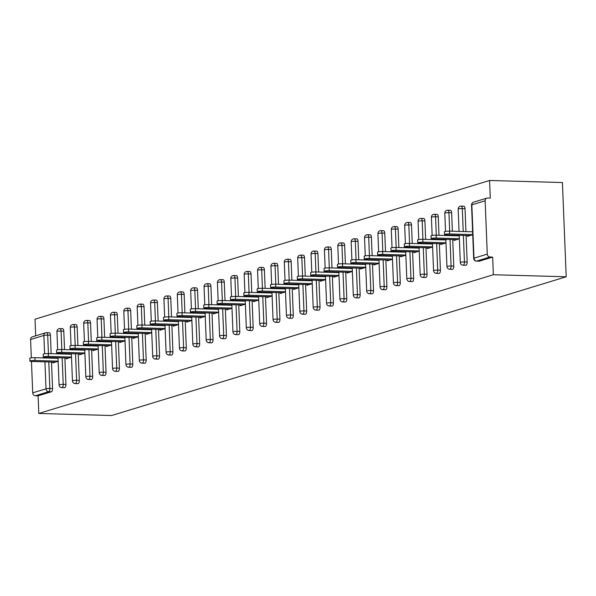 <?xml version="1.0" encoding="UTF-8"?>
<svg xmlns="http://www.w3.org/2000/svg" width="596" height="596" viewBox="0 0 596 596"><rect width="100%" height="100%" fill="white"/><g stroke="black" fill="none" stroke-linecap="round" stroke-linejoin="round"><path stroke-width="0.89" d="M473.559 202.178A2.853 2.853 0 0 0 471.54 205.024A2.853 0.38 177.7 0 1 471.846 204.838L473.991 258.18L487.275 254.127L485.137 200.785L471.846 204.838A2.853 2.518 73 0 1 473.559 202.178L486.85 198.125A2.853 2.518 73 0 1 487.573 198.028L490.285 198.103L489.577 180.484L35.022 319.218L35.685 335.824M489.577 180.484L562.415 182.547L566.2 276.782L111.646 415.516L38.807 413.453L493.361 274.726L566.2 276.782M44.603 353.778L43.866 335.459L30.582 339.519L31.32 357.846M31.461 361.452L32.72 392.853L46.011 388.801L44.931 361.839M51.494 362.025L52.56 388.555A2.853 1.289 91.6 0 1 51.39 391.781L48.671 391.699L35.38 395.759L38.099 395.833L38.807 413.453M51.39 391.781L38.099 395.833M35.38 395.759A2.853 2.518 -107 0 1 32.72 392.853M30.582 339.519A2.853 2.518 -107 0 1 32.296 336.859L45.579 332.799A2.853 2.518 -107 0 1 46.302 332.702A2.853 1.289 91.6 0 1 46.495 332.68A2.853 1.289 91.6 0 1 47.702 335.138L48.44 353.599M58.132 361.288L52.873 362.897L52.843 362.063M493.361 274.726L492.654 257.1L479.363 261.152A2.853 1.289 91.6 0 1 479.169 261.182A2.853 1.289 91.6 0 1 478.983 261.145M49.021 332.784A2.853 1.289 91.6 0 1 49.215 332.754A2.853 1.289 91.6 0 1 50.422 335.213L51.159 353.674M51.316 357.563L51.338 358.136M463.621 206.238A2.853 1.289 91.6 0 1 463.815 206.216A2.853 1.289 91.6 0 1 465.022 208.675L465.945 231.598M466.102 235.487L467.167 262.017A2.853 1.289 91.6 0 1 465.99 265.235A2.853 1.289 91.6 0 1 465.796 265.265A2.853 1.289 91.6 0 1 465.603 265.227M450.248 210.321A2.853 1.289 91.6 0 1 450.442 210.299A2.853 1.289 91.6 0 1 451.649 212.757L452.386 231.218M452.543 235.1L452.565 235.681M452.722 239.57L453.787 266.099A2.853 1.289 91.6 0 1 452.617 269.317A2.853 1.289 91.6 0 1 452.424 269.347A2.853 1.289 91.6 0 1 452.23 269.31M436.875 214.404A2.853 1.289 91.6 0 1 437.069 214.381A2.853 1.289 91.6 0 1 438.276 216.84L439.014 235.301M439.17 239.182L439.192 239.763M439.349 243.652L440.414 270.182A2.853 1.289 91.6 0 1 439.245 273.4A2.853 1.289 91.6 0 1 439.051 273.43A2.853 1.289 91.6 0 1 438.857 273.393M423.503 218.486A2.853 1.289 91.6 0 1 423.696 218.464A2.853 1.289 91.6 0 1 424.896 220.922L425.641 239.383M425.797 243.265L425.82 243.846M425.976 247.735L427.041 274.264A2.853 1.289 91.6 0 1 425.872 277.483A2.853 1.289 91.6 0 1 425.678 277.512A2.853 1.289 91.6 0 1 425.484 277.475M410.123 222.569A2.853 1.289 91.6 0 1 410.316 222.546A2.853 1.289 91.6 0 1 411.523 225.005L412.268 243.466M412.425 247.347L412.447 247.929M412.603 251.817L413.669 278.347A2.853 1.289 91.6 0 1 412.492 281.565A2.853 1.289 91.6 0 1 412.298 281.595A2.853 1.289 91.6 0 1 412.104 281.558M396.75 226.651A2.853 1.289 91.6 0 1 396.943 226.622A2.853 1.289 91.6 0 1 398.15 229.088L398.895 247.541M399.044 251.43L399.074 252.011M399.231 255.9L400.296 282.43A2.853 1.289 91.6 0 1 399.119 285.648A2.853 1.289 91.6 0 1 398.925 285.67A2.853 1.289 91.6 0 1 398.731 285.633M383.377 230.734A2.853 1.289 91.6 0 1 383.571 230.704A2.853 1.289 91.6 0 1 384.778 233.17L385.515 251.624M385.672 255.513L385.694 256.094M385.85 259.975L386.916 286.512A2.853 1.289 91.6 0 1 385.746 289.731A2.853 1.289 91.6 0 1 385.552 289.753A2.853 1.289 91.6 0 1 385.359 289.716M370.004 234.817A2.853 1.289 91.6 0 1 370.198 234.787A2.853 1.289 91.6 0 1 371.405 237.253L372.142 255.706M372.299 259.595L372.321 260.176M372.478 264.058L373.543 290.595A2.853 1.289 91.6 0 1 372.373 293.813A2.853 1.289 91.6 0 1 372.18 293.835A2.853 1.289 91.6 0 1 371.986 293.798M356.632 238.899A2.853 1.289 91.6 0 1 356.825 238.869A2.853 1.289 91.6 0 1 358.025 241.335L358.77 259.789M358.926 263.678L358.948 264.259M359.105 268.14L360.17 294.67A2.853 1.289 91.6 0 1 359.001 297.896A2.853 1.289 91.6 0 1 358.799 297.918A2.853 1.289 91.6 0 1 358.613 297.881M343.251 242.982A2.853 1.289 91.6 0 1 343.445 242.952A2.853 1.289 91.6 0 1 344.652 245.41L345.397 263.872M345.553 267.76L345.576 268.334M345.732 272.223L346.798 298.752A2.853 1.289 91.6 0 1 345.62 301.978A2.853 1.289 91.6 0 1 345.427 302.001A2.853 1.289 91.6 0 1 345.233 301.963M329.879 247.064A2.853 1.289 91.6 0 1 330.072 247.035A2.853 1.289 91.6 0 1 331.279 249.493L332.017 267.954M332.173 271.843L332.203 272.417M332.359 276.306L333.425 302.835A2.853 1.289 91.6 0 1 332.248 306.053A2.853 1.289 91.6 0 1 332.054 306.083A2.853 1.289 91.6 0 1 331.86 306.046M316.506 251.14A2.853 1.289 91.6 0 1 316.7 251.117A2.853 1.289 91.6 0 1 317.906 253.576L318.644 272.037M318.8 275.926L318.823 276.499M318.979 280.388L320.045 306.918A2.853 1.289 91.6 0 1 318.875 310.136A2.853 1.289 91.6 0 1 318.681 310.166A2.853 1.289 91.6 0 1 318.488 310.129M303.133 255.222A2.853 1.289 91.6 0 1 303.327 255.2A2.853 1.289 91.6 0 1 304.534 257.658L305.271 276.119M305.428 280.001L305.45 280.582M305.606 284.471L306.672 311A2.853 1.289 91.6 0 1 305.502 314.219A2.853 1.289 91.6 0 1 305.308 314.248A2.853 1.289 91.6 0 1 305.115 314.211M289.753 259.305A2.853 1.289 91.6 0 1 289.954 259.282A2.853 1.289 91.6 0 1 291.153 261.741L291.898 280.202M292.055 284.083L292.077 284.665M292.234 288.553L293.299 315.083A2.853 1.289 91.6 0 1 292.129 318.301A2.853 1.289 91.6 0 1 291.928 318.331A2.853 1.289 91.6 0 1 291.742 318.294M276.38 263.387A2.853 1.289 91.6 0 1 276.574 263.365A2.853 1.289 91.6 0 1 277.781 265.823L278.526 284.285M278.682 288.166L278.704 288.747M278.861 292.636L279.926 319.165A2.853 1.289 91.6 0 1 278.749 322.384A2.853 1.289 91.6 0 1 278.555 322.414A2.853 1.289 91.6 0 1 278.362 322.376M263.007 267.47A2.853 1.289 91.6 0 1 263.201 267.448A2.853 1.289 91.6 0 1 264.408 269.906L265.145 288.367M265.302 292.249L265.324 292.83M265.481 296.719L266.546 323.248A2.853 1.289 91.6 0 1 265.376 326.466A2.853 1.289 91.6 0 1 265.183 326.496A2.853 1.289 91.6 0 1 264.989 326.459M249.635 271.553A2.853 1.289 91.6 0 1 249.828 271.523A2.853 1.289 91.6 0 1 251.035 273.989L251.773 292.442M251.929 296.331L251.952 296.912M252.108 300.801L253.173 327.331A2.853 1.289 91.6 0 1 252.004 330.549A2.853 1.289 91.6 0 1 251.81 330.571A2.853 1.289 91.6 0 1 251.616 330.534M236.262 275.635A2.853 1.289 91.6 0 1 236.456 275.605A2.853 1.289 91.6 0 1 237.655 278.071L238.4 296.525M238.556 300.414L238.579 300.995M238.735 304.876L239.801 331.413A2.853 1.289 91.6 0 1 238.631 334.632A2.853 1.289 91.6 0 1 238.437 334.654A2.853 1.289 91.6 0 1 238.244 334.617M222.882 279.718A2.853 1.289 91.6 0 1 223.083 279.688A2.853 1.289 91.6 0 1 224.282 282.154L225.027 300.608M225.184 304.496L225.206 305.077M225.363 308.959L226.428 335.496A2.853 1.289 91.6 0 1 225.251 338.714A2.853 1.289 91.6 0 1 225.057 338.737A2.853 1.289 91.6 0 1 224.871 338.699M209.509 283.8A2.853 1.289 91.6 0 1 209.703 283.77A2.853 1.289 91.6 0 1 210.91 286.236L211.655 304.69M211.811 308.579L211.833 309.16M211.99 313.042L213.055 339.571A2.853 1.289 91.6 0 1 211.878 342.797A2.853 1.289 91.6 0 1 211.684 342.819A2.853 1.289 91.6 0 1 211.491 342.782M196.136 287.883A2.853 1.289 91.6 0 1 196.33 287.853A2.853 1.289 91.6 0 1 197.537 290.312L198.274 308.773M198.431 312.662L198.453 313.235M198.61 317.124L199.675 343.654A2.853 1.289 91.6 0 1 198.505 346.879A2.853 1.289 91.6 0 1 198.312 346.902A2.853 1.289 91.6 0 1 198.118 346.865M182.763 291.965A2.853 1.289 91.6 0 1 182.957 291.936A2.853 1.289 91.6 0 1 184.164 294.394L184.902 312.855M185.058 316.744L185.08 317.318M185.237 321.207L186.302 347.736A2.853 1.289 91.6 0 1 185.132 350.955A2.853 1.289 91.6 0 1 184.939 350.984A2.853 1.289 91.6 0 1 184.745 350.947M169.391 296.041A2.853 1.289 91.6 0 1 169.584 296.018A2.853 1.289 91.6 0 1 170.784 298.477L171.529 316.938M171.685 320.827L171.708 321.4M171.864 325.289L172.929 351.819A2.853 1.289 91.6 0 1 171.76 355.037A2.853 1.289 91.6 0 1 171.566 355.067A2.853 1.289 91.6 0 1 171.372 355.03M156.01 300.123A2.853 1.289 91.6 0 1 156.204 300.101A2.853 1.289 91.6 0 1 157.411 302.559L158.156 321.02M158.312 324.902L158.335 325.483M158.491 329.372L159.557 355.901A2.853 1.289 91.6 0 1 158.38 359.12A2.853 1.289 91.6 0 1 158.186 359.15A2.853 1.289 91.6 0 1 157.992 359.112M142.638 304.206A2.853 1.289 91.6 0 1 142.831 304.183A2.853 1.289 91.6 0 1 144.038 306.642L144.783 325.103M144.932 328.985L144.962 329.566M145.119 333.455L146.184 359.984A2.853 1.289 91.6 0 1 145.007 363.202A2.853 1.289 91.6 0 1 144.813 363.232A2.853 1.289 91.6 0 1 144.619 363.195M129.265 308.288A2.853 1.289 91.6 0 1 129.459 308.266A2.853 1.289 91.6 0 1 130.666 310.725L131.403 329.186M131.56 333.067L131.582 333.648M131.738 337.537L132.804 364.067A2.853 1.289 91.6 0 1 131.634 367.285A2.853 1.289 91.6 0 1 131.44 367.315A2.853 1.289 91.6 0 1 131.247 367.278M115.892 312.371A2.853 1.289 91.6 0 1 116.086 312.349A2.853 1.289 91.6 0 1 117.293 314.807L118.03 333.268M118.187 337.15L118.209 337.731M118.366 341.62L119.431 368.149A2.853 1.289 91.6 0 1 118.261 371.368A2.853 1.289 91.6 0 1 118.068 371.397A2.853 1.289 91.6 0 1 117.874 371.353M102.519 316.454A2.853 1.289 91.6 0 1 102.713 316.424A2.853 1.289 91.6 0 1 103.913 318.89L104.658 337.343M104.814 341.232L104.836 341.813M104.993 345.702L106.058 372.232A2.853 1.289 91.6 0 1 104.889 375.45A2.853 1.289 91.6 0 1 104.687 375.473A2.853 1.289 91.6 0 1 104.501 375.435M89.139 320.536A2.853 1.289 91.6 0 1 89.333 320.506A2.853 1.289 91.6 0 1 90.54 322.972L91.285 341.426M91.441 345.315L91.464 345.896M91.62 349.777L92.685 376.314A2.853 1.289 91.6 0 1 91.508 379.533A2.853 1.289 91.6 0 1 91.315 379.555A2.853 1.289 91.6 0 1 91.121 379.518M75.767 324.619A2.853 1.289 91.6 0 1 75.96 324.589A2.853 1.289 91.6 0 1 77.167 327.055L77.905 345.509M78.061 349.398L78.091 349.979M78.24 353.86L79.313 380.397A2.853 1.289 91.6 0 1 78.136 383.615A2.853 1.289 91.6 0 1 77.942 383.638A2.853 1.289 91.6 0 1 77.748 383.6M62.394 328.701A2.853 1.289 91.6 0 1 62.587 328.672A2.853 1.289 91.6 0 1 63.794 331.138L64.532 349.591M64.688 353.48L64.711 354.061M64.867 357.943L65.933 384.472A2.853 1.289 91.6 0 1 64.763 387.698A2.853 1.289 91.6 0 1 64.569 387.72A2.853 1.289 91.6 0 1 64.375 387.683M66.216 357.98L66.253 358.814L71.505 357.205M79.588 353.897L79.626 354.732L84.878 353.13M92.961 349.822L92.998 350.649L98.251 349.047M106.341 345.74L106.371 346.567L111.631 344.965M119.714 341.657L119.744 342.484L125.004 340.882M133.087 337.574L133.124 338.401L138.376 336.8M146.46 333.492L146.497 334.319L151.749 332.717M159.84 329.409L159.87 330.236L165.122 328.634M173.213 325.327L173.242 326.161L178.502 324.552M186.585 321.244L186.615 322.078L191.875 320.469M199.958 317.161L199.995 317.996L205.248 316.387M213.331 313.079L213.368 313.913L218.62 312.304M226.711 308.996L226.741 309.831L232 308.229M240.084 304.921L240.114 305.748L245.373 304.146M253.456 300.838L253.486 301.665L258.746 300.064M266.829 296.756L266.866 297.583L272.119 295.981M280.202 292.673L280.239 293.5L285.491 291.898M293.582 288.591L293.612 289.418L298.872 287.816M306.955 284.508L306.985 285.335L312.244 283.733M320.328 280.425L320.365 281.26L325.617 279.651M333.7 276.343L333.738 277.177L338.99 275.568M347.073 272.26L347.11 273.095L352.363 271.485M360.453 268.178L360.483 269.012L365.743 267.403M373.826 264.095L373.856 264.929L379.116 263.328M387.199 260.02L387.236 260.847L392.488 259.245M400.572 255.937L400.609 256.764L405.861 255.162M413.952 251.855L413.982 252.682L419.241 251.08M427.325 247.772L427.354 248.599L432.614 246.997M440.697 243.69L440.727 244.516L445.987 242.915M454.07 239.607L454.107 240.434L459.36 238.832M467.443 235.524L467.48 236.359L472.732 234.75M492.654 257.1L489.942 257.025L476.651 261.078L479.363 261.152M487.275 254.127A2.853 2.518 73 0 0 489.942 257.025M486.85 198.125A2.853 2.518 73 0 0 485.137 200.785M29.912 361.124L29.8 358.3A3.524 0.469 -2.3 0 1 34.903 357.675L35.015 360.505A3.524 0.469 177.7 0 0 29.912 361.124A3.524 0.469 177.7 0 0 31.849 361.467L55.361 362.137M35.015 360.505L58.125 361.154M34.903 357.675L58.013 358.33M43.285 357.049L43.173 354.218A3.524 0.469 -2.3 0 1 48.276 353.592L48.395 356.423A3.524 0.469 177.7 0 0 43.285 357.049A3.524 0.469 177.7 0 0 45.221 357.391L68.734 358.054M48.395 356.423L71.498 357.071M48.276 353.592L71.386 354.248M56.665 352.966L56.546 350.135A3.524 0.469 -2.3 0 1 61.656 349.509L61.768 352.34A3.524 0.469 177.7 0 0 56.665 352.966A3.524 0.469 177.7 0 0 58.594 353.309L82.106 353.972M61.768 352.34L84.87 352.996M61.656 349.509L84.759 350.165M70.037 348.884L69.926 346.053A3.524 0.469 -2.3 0 1 75.029 345.427L75.141 348.258A3.524 0.469 177.7 0 0 70.037 348.884A3.524 0.469 177.7 0 0 71.967 349.226L95.487 349.889M75.141 348.258L98.251 348.913M75.029 345.427L98.131 346.082M83.41 344.801L83.298 341.97A3.524 0.469 -2.3 0 1 88.402 341.344L88.513 344.175A3.524 0.469 177.7 0 0 83.41 344.801A3.524 0.469 177.7 0 0 85.34 345.144L108.859 345.807M88.513 344.175L111.623 344.831M88.402 341.344L111.512 342M96.783 340.718L96.671 337.887A3.524 0.469 -2.3 0 1 101.774 337.262L101.886 340.092A3.524 0.469 177.7 0 0 96.783 340.718A3.524 0.469 177.7 0 0 98.72 341.061L122.232 341.724M101.886 340.092L124.996 340.748M101.774 337.262L124.884 337.917M110.163 336.636L110.044 333.812A3.524 0.469 -2.3 0 1 115.147 333.186L115.266 336.01A3.524 0.469 177.7 0 0 110.163 336.636A3.524 0.469 177.7 0 0 112.093 336.978L135.605 337.641M115.266 336.01L138.369 336.666M115.147 333.186L138.257 333.834M123.536 332.553L123.417 329.73A3.524 0.469 -2.3 0 1 128.527 329.104L128.639 331.927A3.524 0.469 177.7 0 0 123.536 332.553A3.524 0.469 177.7 0 0 125.465 332.896L148.985 333.566M128.639 331.927L151.749 332.583M128.527 329.104L151.63 329.752M136.909 328.47L136.797 325.647A3.524 0.469 -2.3 0 1 141.9 325.021L142.012 327.845A3.524 0.469 177.7 0 0 136.909 328.47A3.524 0.469 177.7 0 0 138.838 328.813L162.358 329.484M142.012 327.845L165.122 328.5M141.9 325.021L165.01 325.677M150.281 324.388L150.17 321.564A3.524 0.469 -2.3 0 1 155.273 320.939L155.385 323.762A3.524 0.469 177.7 0 0 150.281 324.388A3.524 0.469 177.7 0 0 152.218 324.731L175.731 325.401M155.385 323.762L178.495 324.418M155.273 320.939L178.383 321.594M163.654 320.305L163.542 317.482A3.524 0.469 -2.3 0 1 168.646 316.856L168.765 319.68A3.524 0.469 177.7 0 0 163.654 320.305A3.524 0.469 177.7 0 0 165.591 320.648L189.103 321.319M168.765 319.68L191.867 320.335M168.646 316.856L191.756 317.512M177.034 316.223L176.915 313.399A3.524 0.469 -2.3 0 1 182.026 312.773L182.138 315.604A3.524 0.469 177.7 0 0 177.034 316.223A3.524 0.469 177.7 0 0 178.964 316.565L202.476 317.236M182.138 315.604L205.24 316.252M182.026 312.773L205.128 313.429M190.407 312.148L190.295 309.317A3.524 0.469 -2.3 0 1 195.399 308.691L195.51 311.522A3.524 0.469 177.7 0 0 190.407 312.148A3.524 0.469 177.7 0 0 192.337 312.49L215.856 313.153M195.51 311.522L218.62 312.17M195.399 308.691L218.501 309.346M203.78 308.065L203.668 305.234A3.524 0.469 -2.3 0 1 208.771 304.608L208.883 307.439A3.524 0.469 177.7 0 0 203.78 308.065A3.524 0.469 177.7 0 0 205.709 308.408L229.229 309.071M208.883 307.439L231.993 308.095M208.771 304.608L231.881 305.264M217.153 303.982L217.041 301.151A3.524 0.469 -2.3 0 1 222.144 300.526L222.256 303.357A3.524 0.469 177.7 0 0 217.153 303.982A3.524 0.469 177.7 0 0 219.09 304.325L242.602 304.988M222.256 303.357L245.366 304.012M222.144 300.526L245.254 301.181M230.525 299.9L230.414 297.069A3.524 0.469 -2.3 0 1 235.517 296.443L235.636 299.274A3.524 0.469 177.7 0 0 230.525 299.9A3.524 0.469 177.7 0 0 232.462 300.242L255.975 300.905M235.636 299.274L258.738 299.93M235.517 296.443L258.627 297.099M243.906 295.817L243.786 292.986A3.524 0.469 -2.3 0 1 248.897 292.36L249.009 295.191A3.524 0.469 177.7 0 0 243.906 295.817A3.524 0.469 177.7 0 0 245.835 296.16L269.347 296.823M249.009 295.191L272.111 295.847M248.897 292.36L272 293.016M257.278 291.735L257.167 288.911A3.524 0.469 -2.3 0 1 262.27 288.285L262.382 291.109A3.524 0.469 177.7 0 0 257.278 291.735A3.524 0.469 177.7 0 0 259.208 292.077L282.728 292.74M262.382 291.109L285.491 291.764M262.27 288.285L285.372 288.933M270.651 287.652L270.539 284.828A3.524 0.469 -2.3 0 1 275.643 284.203L275.754 287.026A3.524 0.469 177.7 0 0 270.651 287.652A3.524 0.469 177.7 0 0 272.581 287.995L296.1 288.665M275.754 287.026L298.864 287.682M275.643 284.203L298.752 284.858M284.024 283.569L283.912 280.746A3.524 0.469 -2.3 0 1 289.015 280.12L289.127 282.944A3.524 0.469 177.7 0 0 284.024 283.569A3.524 0.469 177.7 0 0 285.961 283.912L309.473 284.583M289.127 282.944L312.237 283.599M289.015 280.12L312.125 280.776M297.397 279.487L297.285 276.663A3.524 0.469 -2.3 0 1 302.388 276.037L302.507 278.861A3.524 0.469 177.7 0 0 297.397 279.487A3.524 0.469 177.7 0 0 299.334 279.829L322.846 280.5M302.507 278.861L325.61 279.517M302.388 276.037L325.498 276.693M310.777 275.404L310.658 272.581A3.524 0.469 -2.3 0 1 315.768 271.955L315.88 274.778A3.524 0.469 177.7 0 0 310.777 275.404A3.524 0.469 177.7 0 0 312.706 275.747L336.219 276.417M315.88 274.778L338.99 275.434M315.768 271.955L338.871 272.61M324.149 271.322L324.038 268.498A3.524 0.469 -2.3 0 1 329.141 267.872L329.253 270.703A3.524 0.469 177.7 0 0 324.149 271.322A3.524 0.469 177.7 0 0 326.079 271.664L349.599 272.335M329.253 270.703L352.363 271.351M329.141 267.872L352.243 268.528M337.522 267.246L337.41 264.415A3.524 0.469 -2.3 0 1 342.514 263.79L342.625 266.621A3.524 0.469 177.7 0 0 337.522 267.246A3.524 0.469 177.7 0 0 339.459 267.589L362.971 268.252M342.625 266.621L365.735 267.269M342.514 263.79L365.624 264.445M350.895 263.164L350.783 260.333A3.524 0.469 -2.3 0 1 355.887 259.707L356.006 262.538A3.524 0.469 177.7 0 0 350.895 263.164A3.524 0.469 177.7 0 0 352.832 263.507L376.344 264.17M356.006 262.538L379.108 263.194M355.887 259.707L378.996 260.363M364.275 259.081L364.156 256.25A3.524 0.469 -2.3 0 1 369.259 255.624L369.378 258.455A3.524 0.469 177.7 0 0 364.275 259.081A3.524 0.469 177.7 0 0 366.205 259.424L389.717 260.087M369.378 258.455L392.481 259.111M369.259 255.624L392.369 256.28M377.648 254.999L377.529 252.168A3.524 0.469 -2.3 0 1 382.639 251.542L382.751 254.373A3.524 0.469 177.7 0 0 377.648 254.999A3.524 0.469 177.7 0 0 379.577 255.341L403.097 256.004M382.751 254.373L405.861 255.028M382.639 251.542L405.742 252.197M391.021 250.916L390.909 248.085A3.524 0.469 -2.3 0 1 396.012 247.459L396.124 250.29A3.524 0.469 177.7 0 0 391.021 250.916A3.524 0.469 177.7 0 0 392.95 251.259L416.47 251.922M396.124 250.29L419.234 250.946M396.012 247.459L419.122 248.115M404.393 246.833L404.282 244.01A3.524 0.469 -2.3 0 1 409.385 243.384L409.497 246.208A3.524 0.469 177.7 0 0 404.393 246.833A3.524 0.469 177.7 0 0 406.33 247.176L429.843 247.839M409.497 246.208L432.607 246.863M409.385 243.384L432.495 244.032M417.766 242.751L417.654 239.927A3.524 0.469 -2.3 0 1 422.758 239.301L422.877 242.125A3.524 0.469 177.7 0 0 417.766 242.751A3.524 0.469 177.7 0 0 419.703 243.094L443.215 243.764M422.877 242.125L445.979 242.781M422.758 239.301L445.868 239.957M431.146 238.668L431.027 235.845A3.524 0.469 -2.3 0 1 436.138 235.219L436.25 238.042A3.524 0.469 177.7 0 0 431.146 238.668A3.524 0.469 177.7 0 0 433.076 239.011L456.588 239.681M436.25 238.042L459.352 238.698M436.138 235.219L459.24 235.874M444.519 234.586L444.407 231.762A3.524 0.469 -2.3 0 1 449.511 231.136L449.622 233.96A3.524 0.469 177.7 0 0 444.519 234.586A3.524 0.469 177.7 0 0 446.449 234.928L469.968 235.599M449.622 233.96L472.732 234.615M449.511 231.136L472.613 231.792M44.775 357.958L44.752 357.369M48.775 361.951L49.841 388.48A2.853 1.289 -88.4 0 1 48.671 391.699A2.853 2.518 -107 0 1 46.011 388.801A2.853 0.38 -2.3 0 1 49.841 388.48L52.56 388.555M50.422 335.213L47.702 335.138A2.853 0.38 -2.3 0 0 43.866 335.459A2.853 2.518 -107 0 1 45.579 332.799A2.853 2.853 0 0 1 46.495 332.68L49.215 332.754M471.54 205.024L473.686 258.366A2.853 0.38 177.7 0 1 473.991 258.18A2.853 2.518 73 0 0 476.651 261.078A2.853 1.289 91.6 0 1 476.457 261.108A2.853 1.289 91.6 0 1 476.137 261.003M48.596 357.481L48.619 358.062M63.794 331.138L61.075 331.056A2.853 0.38 -2.3 0 0 57.246 331.376A2.853 0.38 177.7 0 0 56.94 331.562L57.67 349.748M62.155 357.868L63.221 384.398A2.853 0.38 -2.3 0 0 59.384 384.718A2.853 0.38 177.7 0 0 59.078 384.904A2.853 2.853 0 0 0 61.85 387.646A2.853 1.289 91.6 0 1 61.537 387.549M65.933 384.472L63.221 384.398A2.853 1.289 -88.4 0 1 62.044 387.616A2.853 1.289 91.6 0 1 61.85 387.646L64.569 387.72M59.674 328.62A2.853 1.289 91.6 0 1 59.868 328.597A2.853 1.289 91.6 0 1 61.075 331.056L61.82 349.517M61.977 353.398L61.999 353.979M77.167 327.055L74.448 326.973L75.193 345.434M75.349 349.323L75.372 349.897M75.528 353.786L76.593 380.315L79.313 380.397M90.54 322.972L87.828 322.89L88.566 341.352M88.722 345.24L88.744 345.814M88.901 349.703L89.966 376.232L92.685 376.314M103.913 318.89L101.201 318.815L101.938 337.269M102.095 341.158L102.117 341.739M102.274 345.62L103.339 372.15L106.058 372.232M117.293 314.807L114.574 314.733L115.311 333.186M115.468 337.075L115.497 337.656M115.646 341.538L116.719 368.067L119.431 368.149M130.666 310.725L127.946 310.65L128.691 329.104M128.848 332.993L128.87 333.574M129.027 337.455L130.092 363.992L132.804 364.067M144.038 306.642L141.319 306.567L142.064 325.021M142.221 328.91L142.243 329.491M142.399 333.373L143.465 359.91L146.184 359.984M157.411 302.559L154.699 302.485L155.437 320.939M155.593 324.827L155.616 325.409M155.772 329.297L156.837 355.827L159.557 355.901M170.784 298.477L168.072 298.402L168.81 316.863M168.966 320.745L168.988 321.326M169.145 325.215L170.21 351.744L172.929 351.819M184.164 294.394L181.445 294.32L182.19 312.781M182.339 316.662L182.369 317.243M182.525 321.132L183.59 347.662L186.302 347.736M197.537 290.312L194.817 290.237L195.562 308.698M195.719 312.58L195.741 313.161M195.898 317.05L196.963 343.579L199.675 343.654M210.91 286.236L208.19 286.155L208.935 304.616M209.092 308.497L209.114 309.078M209.27 312.967L210.336 339.496L213.055 339.571M224.282 282.154L221.57 282.072L222.308 300.533M222.464 304.422L222.487 304.996M222.643 308.884L223.709 335.414L226.428 335.496M237.655 278.071L234.943 277.989L235.681 296.45M235.837 300.339L235.86 300.913M236.016 304.802L237.081 331.331L239.801 331.413M251.035 273.989L248.316 273.914L249.061 292.368M249.217 296.257L249.24 296.838M249.396 300.719L250.462 327.249L253.173 327.331M264.408 269.906L261.689 269.832L262.434 288.285M262.59 292.174L262.613 292.755M262.769 296.637L263.834 323.166L266.546 323.248M277.781 265.823L275.061 265.749L275.806 284.203M275.963 288.091L275.985 288.673M276.142 292.554L277.207 319.091L279.926 319.165M291.153 261.741L288.442 261.666L289.179 280.12M289.336 284.009L289.358 284.59M289.514 288.471L290.58 315.008L293.299 315.083M304.534 257.658L301.814 257.584L302.552 276.037M302.708 279.926L302.731 280.507M302.887 284.396L303.953 310.926L306.672 311M317.906 253.576L315.187 253.501L315.932 271.962M316.089 275.844L316.111 276.425M316.267 280.314L317.333 306.843L320.045 306.918M331.279 249.493L328.56 249.419L329.305 267.88M329.461 271.761L329.484 272.342M329.64 276.231L330.705 302.761L333.425 302.835M344.652 245.41L341.94 245.336L342.678 263.797M342.834 267.678L342.856 268.26M343.013 272.149L344.078 298.678L346.798 298.752M358.025 241.335L355.313 241.253L356.05 259.714M356.207 263.596L356.229 264.177M356.386 268.066L357.451 294.595L360.17 294.67M371.405 237.253L368.686 237.171L369.423 255.632M369.58 259.521L369.609 260.094M369.766 263.983L370.831 290.513L373.543 290.595M384.778 233.17L382.058 233.088L382.803 251.549M382.96 255.438L382.982 256.012M383.139 259.901L384.204 286.43L386.916 286.512M398.15 229.088L395.431 229.013L396.176 247.467M396.333 251.356L396.355 251.937M396.511 255.818L397.577 282.348L400.296 282.43M411.523 225.005L408.811 224.93L409.549 243.384M409.705 247.273L409.728 247.854M409.884 251.735L410.949 278.265L413.669 278.347M424.896 220.922L422.184 220.848L422.922 239.301M423.078 243.19L423.1 243.771M423.257 247.653L424.322 274.19L427.041 274.264M438.276 216.84L435.557 216.765L436.302 235.219M436.451 239.108L436.481 239.689M436.637 243.57L437.702 270.107L440.414 270.182M451.649 212.757L448.93 212.683L449.675 231.136M449.831 235.025L449.853 235.606M450.01 239.495L451.075 266.025L453.787 266.099M465.022 208.675L462.302 208.6L463.226 231.524M463.383 235.413L464.448 261.942L467.167 262.017M73.047 324.544A2.853 1.289 91.6 0 1 73.248 324.515A2.853 1.289 91.6 0 1 74.448 326.973A2.853 0.38 -2.3 0 0 70.619 327.293A2.853 0.38 177.7 0 0 70.313 327.48L71.043 345.665M77.942 383.638L75.223 383.563A2.853 1.289 91.6 0 0 75.424 383.533A2.853 1.289 -88.4 0 0 76.593 380.315A2.853 0.38 -2.3 0 0 72.757 380.635A2.853 0.38 177.7 0 0 72.451 380.822A2.853 2.853 0 0 0 75.223 383.563A2.853 1.289 91.6 0 1 74.91 383.466M86.427 320.462A2.853 1.289 91.6 0 1 86.621 320.432A2.853 1.289 91.6 0 1 87.828 322.89A2.853 0.38 -2.3 0 0 83.991 323.211A2.853 0.38 177.7 0 0 83.686 323.397L84.416 341.582M91.315 379.555L88.603 379.481A2.853 1.289 91.6 0 0 88.797 379.451A2.853 1.289 -88.4 0 0 89.966 376.232A2.853 0.38 -2.3 0 0 86.137 376.553A2.853 0.38 177.7 0 0 85.831 376.739A2.853 2.853 0 0 0 88.603 379.481A2.853 1.289 91.6 0 1 88.282 379.384M99.8 316.379A2.853 1.289 91.6 0 1 99.994 316.349A2.853 1.289 91.6 0 1 101.201 318.815A2.853 0.38 -2.3 0 0 97.364 319.136A2.853 0.38 177.7 0 0 97.059 319.322L97.789 337.5M104.687 375.473L101.976 375.398A2.853 1.289 91.6 0 0 102.169 375.376A2.853 1.289 -88.4 0 0 103.339 372.15A2.853 0.38 -2.3 0 0 99.51 372.47A2.853 0.38 177.7 0 0 99.204 372.656A2.853 2.853 0 0 0 101.976 375.398A2.853 1.289 91.6 0 1 101.655 375.301M113.173 312.297A2.853 1.289 91.6 0 1 113.367 312.267A2.853 1.289 91.6 0 1 114.574 314.733A2.853 0.38 -2.3 0 0 110.737 315.053A2.853 0.38 177.7 0 0 110.431 315.239L111.161 333.417M118.068 371.397L115.348 371.315A2.853 1.289 91.6 0 0 115.542 371.293A2.853 1.289 -88.4 0 0 116.719 368.067A2.853 0.38 -2.3 0 0 112.882 368.388A2.853 0.38 177.7 0 0 112.577 368.581A2.853 2.853 0 0 0 115.348 371.315A2.853 1.289 91.6 0 1 115.028 371.219M126.546 308.214A2.853 1.289 91.6 0 1 126.739 308.184A2.853 1.289 91.6 0 1 127.946 310.65A2.853 0.38 -2.3 0 0 124.117 310.97A2.853 0.38 177.7 0 0 123.812 311.157L124.542 329.335M131.44 367.315L128.721 367.233A2.853 1.289 91.6 0 0 128.915 367.21A2.853 1.289 -88.4 0 0 130.092 363.992A2.853 0.38 -2.3 0 0 126.255 364.312A2.853 0.38 177.7 0 0 125.95 364.499A2.853 2.853 0 0 0 128.721 367.233A2.853 1.289 91.6 0 1 128.408 367.136M139.926 304.131A2.853 1.289 91.6 0 1 140.12 304.102A2.853 1.289 91.6 0 1 141.319 306.567A2.853 0.38 -2.3 0 0 137.49 306.888A2.853 0.38 177.7 0 0 137.184 307.074L137.914 325.252M144.813 363.232L142.094 363.15A2.853 1.289 91.6 0 0 142.295 363.128A2.853 1.289 -88.4 0 0 143.465 359.91A2.853 0.38 -2.3 0 0 139.628 360.23A2.853 0.38 177.7 0 0 139.322 360.416A2.853 2.853 0 0 0 142.094 363.15A2.853 1.289 91.6 0 1 141.781 363.053M153.299 300.049A2.853 1.289 91.6 0 1 153.492 300.019A2.853 1.289 91.6 0 1 154.699 302.485A2.853 0.38 -2.3 0 0 150.863 302.805A2.853 0.38 177.7 0 0 150.557 302.991L151.287 321.17M158.186 359.15L155.474 359.075A2.853 1.289 91.6 0 0 155.668 359.045A2.853 1.289 -88.4 0 0 156.837 355.827A2.853 0.38 -2.3 0 0 153.008 356.147A2.853 0.38 177.7 0 0 152.703 356.334A2.853 2.853 0 0 0 155.474 359.075A2.853 1.289 91.6 0 1 155.154 358.971M166.671 295.966A2.853 1.289 91.6 0 1 166.865 295.944A2.853 1.289 91.6 0 1 168.072 298.402A2.853 0.38 -2.3 0 0 164.235 298.723A2.853 0.38 177.7 0 0 163.93 298.909L164.66 317.087M171.566 355.067L168.847 354.993A2.853 1.289 91.6 0 0 169.041 354.963A2.853 1.289 -88.4 0 0 170.21 351.744A2.853 0.38 -2.3 0 0 166.381 352.065A2.853 0.38 177.7 0 0 166.075 352.251A2.853 2.853 0 0 0 168.847 354.993A2.853 1.289 91.6 0 1 168.526 354.888M180.044 291.884A2.853 1.289 91.6 0 1 180.238 291.861A2.853 1.289 91.6 0 1 181.445 294.32A2.853 0.38 -2.3 0 0 177.615 294.64A2.853 0.38 177.7 0 0 177.303 294.826L178.033 313.004M184.939 350.984L182.22 350.91A2.853 1.289 91.6 0 0 182.413 350.88A2.853 1.289 -88.4 0 0 183.59 347.662A2.853 0.38 -2.3 0 0 179.754 347.982A2.853 0.38 177.7 0 0 179.448 348.168A2.853 2.853 0 0 0 182.22 350.91A2.853 1.289 91.6 0 1 181.907 350.806M193.417 287.801A2.853 1.289 91.6 0 1 193.611 287.779A2.853 1.289 91.6 0 1 194.817 290.237A2.853 0.38 -2.3 0 0 190.988 290.557A2.853 0.38 177.7 0 0 190.683 290.744L191.413 308.922M198.312 346.902L195.592 346.827A2.853 1.289 91.6 0 0 195.786 346.798A2.853 1.289 -88.4 0 0 196.963 343.579A2.853 0.38 -2.3 0 0 193.126 343.899A2.853 0.38 177.7 0 0 192.821 344.086A2.853 2.853 0 0 0 195.592 346.827A2.853 1.289 91.6 0 1 195.279 346.73M206.797 283.718A2.853 1.289 91.6 0 1 206.991 283.696A2.853 1.289 91.6 0 1 208.19 286.155A2.853 0.38 -2.3 0 0 204.361 286.475A2.853 0.38 177.7 0 0 204.055 286.661L204.786 304.847M211.684 342.819L208.972 342.745A2.853 1.289 91.6 0 0 209.166 342.715A2.853 1.289 -88.4 0 0 210.336 339.496A2.853 0.38 -2.3 0 0 206.507 339.817A2.853 0.38 177.7 0 0 206.194 340.003A2.853 2.853 0 0 0 208.972 342.745A2.853 1.289 91.6 0 1 208.652 342.648M220.17 279.643A2.853 1.289 91.6 0 1 220.364 279.613A2.853 1.289 91.6 0 1 221.57 282.072A2.853 0.38 -2.3 0 0 217.734 282.392A2.853 0.38 177.7 0 0 217.428 282.579L218.158 300.764M225.057 338.737L222.345 338.662A2.853 1.289 91.6 0 0 222.539 338.632A2.853 1.289 -88.4 0 0 223.709 335.414A2.853 0.38 -2.3 0 0 219.879 335.734A2.853 0.38 177.7 0 0 219.574 335.921A2.853 2.853 0 0 0 222.345 338.662A2.853 1.289 91.6 0 1 222.025 338.565M233.543 275.561A2.853 1.289 91.6 0 1 233.736 275.531A2.853 1.289 91.6 0 1 234.943 277.989A2.853 0.38 -2.3 0 0 231.106 278.31A2.853 0.38 177.7 0 0 230.801 278.496L231.531 296.681M238.437 334.654L235.718 334.579A2.853 1.289 91.6 0 0 235.912 334.55A2.853 1.289 -88.4 0 0 237.081 331.331A2.853 0.38 -2.3 0 0 233.252 331.652A2.853 0.38 177.7 0 0 232.947 331.838A2.853 2.853 0 0 0 235.718 334.579A2.853 1.289 91.6 0 1 235.398 334.483M246.915 271.478A2.853 1.289 91.6 0 1 247.109 271.448A2.853 1.289 91.6 0 1 248.316 273.914A2.853 0.38 -2.3 0 0 244.487 274.235A2.853 0.38 177.7 0 0 244.174 274.421L244.911 292.599M251.81 330.571L249.091 330.497A2.853 1.289 91.6 0 0 249.284 330.475A2.853 1.289 -88.4 0 0 250.462 327.249A2.853 0.38 -2.3 0 0 246.625 327.569A2.853 0.38 177.7 0 0 246.319 327.755A2.853 2.853 0 0 0 249.091 330.497A2.853 1.289 91.6 0 1 248.778 330.4M260.288 267.395A2.853 1.289 91.6 0 1 260.489 267.366A2.853 1.289 91.6 0 1 261.689 269.832A2.853 0.38 -2.3 0 0 257.859 270.152A2.853 0.38 177.7 0 0 257.554 270.338L258.284 288.516M265.183 326.496L262.464 326.414A2.853 1.289 91.6 0 0 262.657 326.392A2.853 1.289 -88.4 0 0 263.834 323.166A2.853 0.38 -2.3 0 0 259.998 323.486A2.853 0.38 177.7 0 0 259.692 323.68A2.853 2.853 0 0 0 262.464 326.414A2.853 1.289 91.6 0 1 262.151 326.317M273.668 263.313A2.853 1.289 91.6 0 1 273.862 263.283A2.853 1.289 91.6 0 1 275.061 265.749A2.853 0.38 -2.3 0 0 271.232 266.069A2.853 0.38 177.7 0 0 270.927 266.256L271.657 284.434M278.555 322.414L275.844 322.332A2.853 1.289 91.6 0 0 276.037 322.309A2.853 1.289 -88.4 0 0 277.207 319.091A2.853 0.38 -2.3 0 0 273.378 319.411A2.853 0.38 177.7 0 0 273.065 319.598A2.853 2.853 0 0 0 275.844 322.332A2.853 1.289 91.6 0 1 275.523 322.235M287.041 259.23A2.853 1.289 91.6 0 1 287.235 259.2A2.853 1.289 91.6 0 1 288.442 261.666A2.853 0.38 -2.3 0 0 284.605 261.987A2.853 0.38 177.7 0 0 284.299 262.173L285.03 280.351M291.928 318.331L289.216 318.249A2.853 1.289 91.6 0 0 289.41 318.227A2.853 1.289 -88.4 0 0 290.58 315.008A2.853 0.38 -2.3 0 0 286.75 315.329A2.853 0.38 177.7 0 0 286.445 315.515A2.853 2.853 0 0 0 289.216 318.249A2.853 1.289 91.6 0 1 288.896 318.152M300.414 255.148A2.853 1.289 91.6 0 1 300.608 255.118A2.853 1.289 91.6 0 1 301.814 257.584A2.853 0.38 -2.3 0 0 297.978 257.904A2.853 0.38 177.7 0 0 297.672 258.09L298.402 276.268M305.308 314.248L302.589 314.174A2.853 1.289 91.6 0 0 302.783 314.144A2.853 1.289 -88.4 0 0 303.953 310.926A2.853 0.38 -2.3 0 0 300.123 311.246A2.853 0.38 177.7 0 0 299.818 311.432A2.853 2.853 0 0 0 302.589 314.174A2.853 1.289 91.6 0 1 302.269 314.07M313.787 251.065A2.853 1.289 91.6 0 1 313.98 251.043A2.853 1.289 91.6 0 1 315.187 253.501A2.853 0.38 -2.3 0 0 311.358 253.821A2.853 0.38 177.7 0 0 311.052 254.008L311.782 272.186M318.681 310.166L315.962 310.091A2.853 1.289 91.6 0 0 316.156 310.062A2.853 1.289 -88.4 0 0 317.333 306.843A2.853 0.38 -2.3 0 0 313.496 307.163A2.853 0.38 177.7 0 0 313.191 307.35A2.853 2.853 0 0 0 315.962 310.091A2.853 1.289 91.6 0 1 315.649 309.987M327.159 246.982A2.853 1.289 91.6 0 1 327.36 246.96A2.853 1.289 91.6 0 1 328.56 249.419A2.853 0.38 -2.3 0 0 324.731 249.739A2.853 0.38 177.7 0 0 324.425 249.925L325.155 268.103M332.054 306.083L329.335 306.009A2.853 1.289 91.6 0 0 329.536 305.979A2.853 1.289 -88.4 0 0 330.705 302.761A2.853 0.38 -2.3 0 0 326.869 303.081A2.853 0.38 177.7 0 0 326.563 303.267A2.853 2.853 0 0 0 329.335 306.009A2.853 1.289 91.6 0 1 329.022 305.904M340.54 242.9A2.853 1.289 91.6 0 1 340.733 242.877A2.853 1.289 91.6 0 1 341.94 245.336A2.853 0.38 -2.3 0 0 338.103 245.656A2.853 0.38 177.7 0 0 337.798 245.843L338.528 264.021M345.427 302.001L342.715 301.926A2.853 1.289 91.6 0 0 342.909 301.896A2.853 1.289 -88.4 0 0 344.078 298.678A2.853 0.38 -2.3 0 0 340.249 298.998A2.853 0.38 177.7 0 0 339.944 299.185A2.853 2.853 0 0 0 342.715 301.926A2.853 1.289 91.6 0 1 342.395 301.829M353.912 238.817A2.853 1.289 91.6 0 1 354.106 238.795A2.853 1.289 91.6 0 1 355.313 241.253A2.853 0.38 -2.3 0 0 351.476 241.574A2.853 0.38 177.7 0 0 351.171 241.76L351.901 259.945M358.799 297.918L356.088 297.844A2.853 1.289 91.6 0 0 356.281 297.814A2.853 1.289 -88.4 0 0 357.451 294.595A2.853 0.38 -2.3 0 0 353.622 294.916A2.853 0.38 177.7 0 0 353.316 295.102A2.853 2.853 0 0 0 356.088 297.844A2.853 1.289 91.6 0 1 355.767 297.747M367.285 234.742A2.853 1.289 91.6 0 1 367.479 234.712A2.853 1.289 91.6 0 1 368.686 237.171A2.853 0.38 -2.3 0 0 364.856 237.491A2.853 0.38 177.7 0 0 364.543 237.677L365.274 255.863M372.18 293.835L369.46 293.761A2.853 1.289 91.6 0 0 369.654 293.731A2.853 1.289 -88.4 0 0 370.831 290.513A2.853 0.38 -2.3 0 0 366.994 290.833A2.853 0.38 177.7 0 0 366.689 291.019A2.853 2.853 0 0 0 369.46 293.761A2.853 1.289 91.6 0 1 369.14 293.664M380.658 230.659A2.853 1.289 91.6 0 1 380.851 230.63A2.853 1.289 91.6 0 1 382.058 233.088A2.853 0.38 -2.3 0 0 378.229 233.409A2.853 0.38 177.7 0 0 377.924 233.602L378.654 251.78M385.552 289.753L382.833 289.678A2.853 1.289 91.6 0 0 383.027 289.649A2.853 1.289 -88.4 0 0 384.204 286.43A2.853 0.38 -2.3 0 0 380.367 286.75A2.853 0.38 177.7 0 0 380.062 286.937A2.853 2.853 0 0 0 382.833 289.678A2.853 1.289 91.6 0 1 382.52 289.582M394.038 226.577A2.853 1.289 91.6 0 1 394.232 226.547A2.853 1.289 91.6 0 1 395.431 229.013A2.853 0.38 -2.3 0 0 391.602 229.333A2.853 0.38 177.7 0 0 391.296 229.52L392.026 247.698M398.925 285.67L396.206 285.596A2.853 1.289 91.6 0 0 396.407 285.573A2.853 1.289 -88.4 0 0 397.577 282.348A2.853 0.38 -2.3 0 0 393.74 282.668A2.853 0.38 177.7 0 0 393.435 282.854A2.853 2.853 0 0 0 396.206 285.596A2.853 1.289 91.6 0 1 395.893 285.499M407.411 222.494A2.853 1.289 91.6 0 1 407.604 222.464A2.853 1.289 91.6 0 1 408.811 224.93A2.853 0.38 -2.3 0 0 404.975 225.251A2.853 0.38 177.7 0 0 404.669 225.437L405.399 243.615M412.298 281.595L409.586 281.513A2.853 1.289 91.6 0 0 409.78 281.491A2.853 1.289 -88.4 0 0 410.949 278.265A2.853 0.38 -2.3 0 0 407.12 278.585A2.853 0.38 177.7 0 0 406.815 278.779A2.853 2.853 0 0 0 409.586 281.513A2.853 1.289 91.6 0 1 409.266 281.416M420.783 218.412A2.853 1.289 91.6 0 1 420.977 218.382A2.853 1.289 91.6 0 1 422.184 220.848A2.853 0.38 -2.3 0 0 418.347 221.168A2.853 0.38 177.7 0 0 418.042 221.354L418.772 239.532M425.678 277.512L422.959 277.431A2.853 1.289 91.6 0 0 423.153 277.408A2.853 1.289 -88.4 0 0 424.322 274.19A2.853 0.38 -2.3 0 0 420.493 274.51A2.853 0.38 177.7 0 0 420.187 274.696A2.853 2.853 0 0 0 422.959 277.431A2.853 1.289 91.6 0 1 422.638 277.334M434.156 214.329A2.853 1.289 91.6 0 1 434.35 214.299A2.853 1.289 91.6 0 1 435.557 216.765A2.853 0.38 -2.3 0 0 431.728 217.086A2.853 0.38 177.7 0 0 431.415 217.272L432.145 235.45M439.051 273.43L436.332 273.348A2.853 1.289 91.6 0 0 436.525 273.326A2.853 1.289 -88.4 0 0 437.702 270.107A2.853 0.38 -2.3 0 0 433.866 270.428A2.853 0.38 177.7 0 0 433.56 270.614A2.853 2.853 0 0 0 436.332 273.348A2.853 1.289 91.6 0 1 436.019 273.251M447.529 210.246A2.853 1.289 91.6 0 1 447.723 210.217A2.853 1.289 91.6 0 1 448.93 212.683A2.853 0.38 -2.3 0 0 445.1 213.003A2.853 0.38 177.7 0 0 444.795 213.189L445.525 231.367M452.424 269.347L449.704 269.273A2.853 1.289 91.6 0 0 449.898 269.243A2.853 1.289 -88.4 0 0 451.075 266.025A2.853 0.38 -2.3 0 0 447.238 266.345A2.853 0.38 177.7 0 0 446.933 266.531A2.853 2.853 0 0 0 449.704 269.273A2.853 1.289 91.6 0 1 449.391 269.168M460.909 206.164A2.853 1.289 91.6 0 1 461.103 206.141A2.853 1.289 91.6 0 1 462.302 208.6A2.853 0.38 -2.3 0 0 458.473 208.92A2.853 0.38 177.7 0 0 458.168 209.107L459.062 231.404M465.796 265.265L463.085 265.19A2.853 1.289 91.6 0 0 463.278 265.16A2.853 1.289 -88.4 0 0 464.448 261.942A2.853 0.38 -2.3 0 0 460.619 262.262A2.853 0.38 177.7 0 0 460.306 262.449A2.853 2.853 0 0 0 463.085 265.19A2.853 1.289 91.6 0 1 462.764 265.086M62.587 328.672L59.868 328.597A2.853 2.853 0 0 0 56.94 331.562M57.812 353.264L57.834 353.86M57.991 357.749L59.078 384.904M75.96 324.589L73.248 324.515A2.853 2.853 0 0 0 70.313 327.48M71.185 349.181L71.207 349.785M71.364 353.666L72.451 380.822M89.333 320.506L86.621 320.432A2.853 2.853 0 0 0 83.686 323.397M84.558 345.099L84.58 345.702M84.736 349.584L85.831 376.739M102.713 316.424L99.994 316.349A2.853 2.853 0 0 0 97.059 319.322M97.93 341.016L97.953 341.62M98.109 345.501L99.204 372.656M116.086 312.349L113.367 312.267A2.853 2.853 0 0 0 110.431 315.239M111.303 336.934L111.333 337.537M111.489 341.419L112.577 368.581M129.459 308.266L126.739 308.184A2.853 2.853 0 0 0 123.812 311.157M124.683 332.851L124.706 333.455M124.862 337.343L125.95 364.499M142.831 304.183L140.12 304.102A2.853 2.853 0 0 0 137.184 307.074M138.056 328.776L138.078 329.372M138.235 333.261L139.322 360.416M156.204 300.101L153.492 300.019A2.853 2.853 0 0 0 150.557 302.991M151.429 324.693L151.451 325.289M151.607 329.178L152.703 356.334M169.584 296.018L166.865 295.944A2.853 2.853 0 0 0 163.93 298.909M164.801 320.611L164.824 321.207M164.98 325.096L166.075 352.251M182.957 291.936L180.238 291.861A2.853 2.853 0 0 0 177.303 294.826M178.174 316.528L178.204 317.124M178.36 321.013L179.448 348.168M196.33 287.853L193.611 287.779A2.853 2.853 0 0 0 190.683 290.744M191.554 312.446L191.577 313.042M191.733 316.93L192.821 344.086M209.703 283.77L206.991 283.696A2.853 2.853 0 0 0 204.055 286.661M204.927 308.363L204.95 308.959M205.106 312.848L206.194 340.003M223.083 279.688L220.364 279.613A2.853 2.853 0 0 0 217.428 282.579M218.3 304.28L218.322 304.884M218.479 308.765L219.574 335.921M236.456 275.605L233.736 275.531A2.853 2.853 0 0 0 230.801 278.496M231.673 300.198L231.702 300.801M231.851 304.683L232.947 331.838M249.828 271.523L247.109 271.448A2.853 2.853 0 0 0 244.174 274.421M245.045 296.115L245.075 296.719M245.232 300.6L246.319 327.755M263.201 267.448L260.489 267.366A2.853 2.853 0 0 0 257.554 270.338M258.426 292.033L258.448 292.636M258.604 296.517L259.692 323.68M276.574 263.365L273.862 263.283A2.853 2.853 0 0 0 270.927 266.256M271.798 287.957L271.821 288.553M271.977 292.442L273.065 319.598M289.954 259.282L287.235 259.2A2.853 2.853 0 0 0 284.299 262.173M285.171 283.875L285.193 284.471M285.35 288.36L286.445 315.515M303.327 255.2L300.608 255.118A2.853 2.853 0 0 0 297.672 258.09M298.544 279.792L298.574 280.388M298.73 284.277L299.818 311.432M316.7 251.117L313.98 251.043A2.853 2.853 0 0 0 311.052 254.008M311.924 275.71L311.946 276.306M312.103 280.195L313.191 307.35M330.072 247.035L327.36 246.96A2.853 2.853 0 0 0 324.425 249.925M325.297 271.627L325.319 272.223M325.476 276.112L326.563 303.267M343.445 242.952L340.733 242.877A2.853 2.853 0 0 0 337.798 245.843M338.67 267.544L338.692 268.14M338.848 272.029L339.944 299.185M356.825 238.869L354.106 238.795A2.853 2.853 0 0 0 351.171 241.76M352.042 263.462L352.065 264.058M352.221 267.947L353.316 295.102M370.198 234.787L367.479 234.712A2.853 2.853 0 0 0 364.543 237.677M365.415 259.379L365.445 259.983M365.601 263.864L366.689 291.019M383.571 230.704L380.851 230.63A2.853 2.853 0 0 0 377.924 233.602M378.795 255.297L378.818 255.9M378.974 259.781L380.062 286.937M396.943 226.622L394.232 226.547A2.853 2.853 0 0 0 391.296 229.52M392.168 251.214L392.19 251.817M392.347 255.699L393.435 282.854M410.316 222.546L407.604 222.464A2.853 2.853 0 0 0 404.669 225.437M405.541 247.131L405.563 247.735M405.72 251.616L406.815 278.779M423.696 218.464L420.977 218.382A2.853 2.853 0 0 0 418.042 221.354M418.913 243.056L418.936 243.652M419.092 247.541L420.187 274.696M437.069 214.381L434.35 214.299A2.853 2.853 0 0 0 431.415 217.272M432.286 238.974L432.316 239.57M432.473 243.459L433.56 270.614M450.442 210.299L447.723 210.217A2.853 2.853 0 0 0 444.795 213.189M445.666 234.891L445.689 235.487M445.845 239.376L446.933 266.531M463.815 206.216L461.103 206.141A2.853 2.853 0 0 0 458.168 209.107M459.218 235.293L460.306 262.449M473.686 258.366A2.853 2.853 0 0 0 476.457 261.108L479.169 261.182"/></g></svg>
